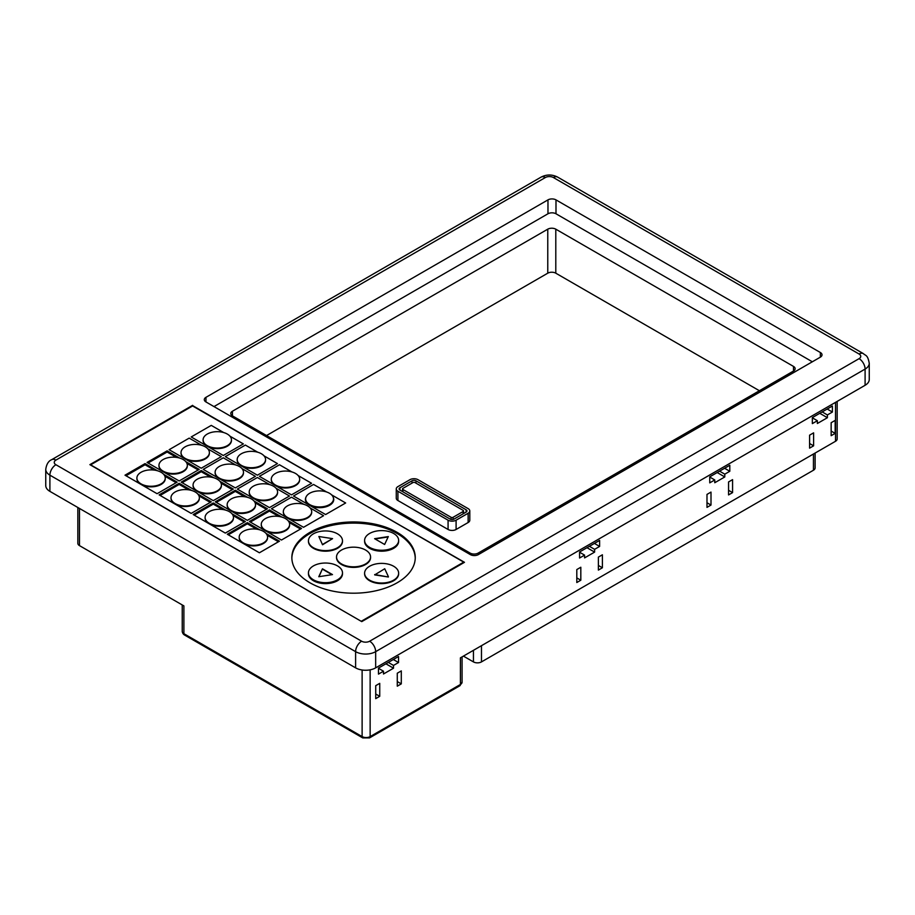 <?xml version="1.0" encoding="UTF-8"?>
<svg xmlns="http://www.w3.org/2000/svg" width="915" height="915" viewBox="0 0 915 915"><rect width="100%" height="100%" fill="white"/><g stroke="black" fill="none" stroke-linecap="round" stroke-linejoin="round"><path stroke-width="1.37" d="M223.294 455.487L243.356 443.912L229.94 436.169L243.356 443.912L223.294 455.487L191.201 436.958L223.294 455.487M223.672 432.543L211.262 425.384L191.201 436.958L211.262 425.384L223.672 432.543M201.231 468.228L221.293 456.654L207.865 448.899L221.293 456.654L201.231 468.228L169.138 449.7L201.231 468.228M201.609 445.285L189.188 438.125L169.138 449.7L189.188 438.125L201.609 445.285M223.294 457.809L203.233 469.384L235.327 487.912L255.388 476.338L241.972 468.594L255.388 476.338L235.327 487.912L203.233 469.384L223.294 457.809L235.704 464.98L223.294 457.809M245.357 445.067L225.296 456.654L257.389 475.182L277.451 463.596L264.035 455.853L277.451 463.596L257.389 475.182L225.296 456.654L245.357 445.067L257.767 452.239L245.357 445.067M291.496 494.866L311.558 483.28L298.13 475.537L311.558 483.28L291.496 494.866L259.403 476.338L291.496 494.866M291.874 471.923L279.452 464.751L259.403 476.338L279.452 464.751L291.874 471.923M269.433 507.608L289.483 496.022L276.067 488.278L289.483 496.022L269.433 507.608L237.34 489.079L269.433 507.608M269.811 484.664L257.389 477.493L237.34 489.079L257.389 477.493L269.811 484.664M303.528 527.292L323.59 515.717L310.174 507.962L323.59 515.717L303.528 527.292L271.435 508.763L303.528 527.292M303.906 504.348L291.496 497.188L271.435 508.763L291.496 497.188L303.906 504.348M313.559 484.447L293.498 496.022L325.591 514.55L345.653 502.976L331.585 494.855L345.653 502.976L325.591 514.55L293.498 496.022L313.559 484.447L326.621 491.984L313.559 484.447M329.423 493.231A13.931 8.041 0 0 0 315.961 491.161A13.931 8.041 0 0 0 306.113 496.845A13.931 8.041 0 0 0 309.728 504.6A13.931 8.041 0 0 0 326.529 505.881A13.931 8.041 0 0 0 333.037 496.845A13.931 8.041 0 0 0 329.423 493.231M305.999 497.12A14.183 8.189 0 0 0 305.873 497.394A14.183 8.189 0 0 0 309.544 505.286A14.183 8.189 0 0 0 326.655 506.59A14.183 8.189 0 0 0 333.277 497.394A14.183 8.189 0 0 0 333.151 497.12M369.591 580.156A17.019 9.825 0 0 0 388.143 582.283A17.019 9.825 0 0 0 398.643 573.202A17.019 9.825 0 0 0 393.667 566.259A17.019 9.825 0 0 0 375.116 564.132A17.019 9.825 0 0 0 364.605 573.202A17.019 9.825 0 0 0 369.591 580.156M364.616 573.499A17.019 9.825 0 0 0 364.605 573.785A17.019 9.825 0 0 0 369.591 580.728A17.019 9.825 0 0 0 388.143 582.866A17.019 9.825 0 0 0 398.643 573.785A17.019 9.825 0 0 0 398.643 573.499M313.422 547.73A17.019 9.825 0 0 0 331.973 549.858A17.019 9.825 0 0 0 342.485 540.776A17.019 9.825 0 0 0 337.498 533.834A17.019 9.825 0 0 0 318.946 531.695A17.019 9.825 0 0 0 308.447 540.776A17.019 9.825 0 0 0 313.422 547.73M308.447 541.074A17.019 9.825 0 0 0 308.447 541.36A17.019 9.825 0 0 0 313.422 548.302A17.019 9.825 0 0 0 331.973 550.441A17.019 9.825 0 0 0 342.485 541.36A17.019 9.825 0 0 0 342.473 541.074M364.605 540.605A17.019 9.825 0 0 0 364.605 540.776A17.019 9.825 0 0 0 369.591 547.73A17.019 9.825 0 0 0 388.143 549.858A17.019 9.825 0 0 0 398.643 540.776A17.019 9.825 0 0 0 398.643 540.605M364.616 541.074A17.019 9.825 0 0 0 364.605 541.36A17.019 9.825 0 0 0 369.591 548.302A17.019 9.825 0 0 0 388.143 550.441A17.019 9.825 0 0 0 398.643 541.36A17.019 9.825 0 0 0 398.643 541.074M243.356 542.927A14.183 8.189 0 0 0 258.808 544.7A14.183 8.189 0 0 0 267.569 537.139A14.183 8.189 0 0 0 263.406 531.341A14.183 8.189 0 0 0 247.954 529.568A14.183 8.189 0 0 0 239.192 537.139A14.183 8.189 0 0 0 243.356 542.927M239.204 537.425A14.183 8.189 0 0 0 239.192 537.711A14.183 8.189 0 0 0 243.356 543.51A14.183 8.189 0 0 0 258.808 545.283A14.183 8.189 0 0 0 267.569 537.711A14.183 8.189 0 0 0 267.557 537.425M219.28 478.076A14.183 8.189 0 0 0 234.743 479.849A14.183 8.189 0 0 0 243.493 472.289A14.183 8.189 0 0 0 239.341 466.49A14.183 8.189 0 0 0 223.878 464.717A14.183 8.189 0 0 0 215.128 472.289A14.183 8.189 0 0 0 219.28 478.076M215.139 472.575A14.183 8.189 0 0 0 215.128 472.861A14.183 8.189 0 0 0 219.28 478.648A14.183 8.189 0 0 0 234.743 480.432A14.183 8.189 0 0 0 243.493 472.861A14.183 8.189 0 0 0 243.482 472.575M175.154 503.547A14.183 8.189 0 0 0 190.606 505.332A14.183 8.189 0 0 0 199.367 497.76A14.183 8.189 0 0 0 195.215 491.973A14.183 8.189 0 0 0 179.752 490.2A14.183 8.189 0 0 0 171.002 497.76A14.183 8.189 0 0 0 175.154 503.547M171.002 498.046A14.183 8.189 0 0 0 171.002 498.343A14.183 8.189 0 0 0 175.154 504.131A14.183 8.189 0 0 0 190.606 505.904A14.183 8.189 0 0 0 199.367 498.343A14.183 8.189 0 0 0 199.356 498.046M141.047 483.863A14.183 8.189 0 0 0 156.511 485.636A14.183 8.189 0 0 0 165.26 478.076A14.183 8.189 0 0 0 161.109 472.289A14.183 8.189 0 0 0 145.657 470.504A14.183 8.189 0 0 0 136.895 478.076A14.183 8.189 0 0 0 141.047 483.863M136.907 478.362A14.183 8.189 0 0 0 136.895 478.648A14.183 8.189 0 0 0 141.047 484.447A14.183 8.189 0 0 0 156.511 486.22A14.183 8.189 0 0 0 165.26 478.648A14.183 8.189 0 0 0 165.26 478.362M185.185 458.392A14.183 8.189 0 0 0 200.637 460.165A14.183 8.189 0 0 0 209.398 452.593A14.183 8.189 0 0 0 205.234 446.806A14.183 8.189 0 0 0 189.782 445.033A14.183 8.189 0 0 0 181.021 452.593A14.183 8.189 0 0 0 185.185 458.392M181.033 452.891A14.183 8.189 0 0 0 181.021 453.177A14.183 8.189 0 0 0 185.185 458.964A14.183 8.189 0 0 0 200.637 460.737A14.183 8.189 0 0 0 209.398 453.177A14.183 8.189 0 0 0 209.386 452.891M207.248 445.651A14.183 8.189 0 0 0 222.7 447.424A14.183 8.189 0 0 0 231.461 439.852A14.183 8.189 0 0 0 227.309 434.065A14.183 8.189 0 0 0 211.845 432.292A14.183 8.189 0 0 0 203.096 439.852A14.183 8.189 0 0 0 207.248 445.651M203.096 440.149A14.183 8.189 0 0 0 203.096 440.435A14.183 8.189 0 0 0 207.248 446.223A14.183 8.189 0 0 0 222.7 448.007A14.183 8.189 0 0 0 231.461 440.435A14.183 8.189 0 0 0 231.449 440.149M388.395 576.667L384.723 568.753L374.693 574.894L388.395 577.01L374.693 574.54M318.866 536.522L322.538 544.78L332.568 538.638L318.866 536.522L322.538 544.78M322.538 544.436L332.568 538.638M341.512 563.937A17.019 9.825 0 0 0 360.064 566.076A17.019 9.825 0 0 0 370.564 556.995A17.019 9.825 0 0 0 365.577 550.041A17.019 9.825 0 0 0 347.037 547.913A17.019 9.825 0 0 0 336.526 556.995A17.019 9.825 0 0 0 341.512 563.937M336.537 557.281A17.019 9.825 0 0 0 336.526 557.567A17.019 9.825 0 0 0 341.512 564.521A17.019 9.825 0 0 0 360.064 566.648A17.019 9.825 0 0 0 370.564 557.567A17.019 9.825 0 0 0 370.564 557.281M275.449 485.019A14.183 8.189 0 0 0 290.901 486.803A14.183 8.189 0 0 0 299.663 479.231A14.183 8.189 0 0 0 295.499 473.444A14.183 8.189 0 0 0 280.047 471.671A14.183 8.189 0 0 0 271.286 479.231A14.183 8.189 0 0 0 275.449 485.019M271.298 479.517A14.183 8.189 0 0 0 271.286 479.815A14.183 8.189 0 0 0 275.449 485.602A14.183 8.189 0 0 0 290.901 487.375A14.183 8.189 0 0 0 299.663 479.815A14.183 8.189 0 0 0 299.651 479.517M241.343 465.335A14.183 8.189 0 0 0 256.806 467.108A14.183 8.189 0 0 0 265.556 459.547A14.183 8.189 0 0 0 261.404 453.76A14.183 8.189 0 0 0 245.952 451.976A14.183 8.189 0 0 0 237.191 459.547A14.183 8.189 0 0 0 241.343 465.335M237.202 459.833A14.183 8.189 0 0 0 237.191 460.119A14.183 8.189 0 0 0 241.343 465.918A14.183 8.189 0 0 0 256.806 467.691A14.183 8.189 0 0 0 265.556 460.119A14.183 8.189 0 0 0 265.556 459.833M163.122 471.122A14.183 8.189 0 0 0 178.574 472.906A14.183 8.189 0 0 0 187.335 465.335A14.183 8.189 0 0 0 183.172 459.547A14.183 8.189 0 0 0 167.719 457.775A14.183 8.189 0 0 0 158.958 465.335A14.183 8.189 0 0 0 163.122 471.122M158.97 465.621A14.183 8.189 0 0 0 158.958 465.918A14.183 8.189 0 0 0 163.122 471.705A14.183 8.189 0 0 0 178.574 473.478A14.183 8.189 0 0 0 187.335 465.918A14.183 8.189 0 0 0 187.323 465.621M197.217 490.817A14.183 8.189 0 0 0 212.669 492.59A14.183 8.189 0 0 0 221.43 485.019A14.183 8.189 0 0 0 217.278 479.231A14.183 8.189 0 0 0 201.815 477.458A14.183 8.189 0 0 0 193.065 485.019A14.183 8.189 0 0 0 197.217 490.817M193.076 485.316A14.183 8.189 0 0 0 193.065 485.602A14.183 8.189 0 0 0 197.217 491.389A14.183 8.189 0 0 0 212.669 493.162A14.183 8.189 0 0 0 221.43 485.602A14.183 8.189 0 0 0 221.419 485.316M253.386 497.76A14.183 8.189 0 0 0 268.838 499.533A14.183 8.189 0 0 0 277.6 491.973A14.183 8.189 0 0 0 273.436 486.185A14.183 8.189 0 0 0 257.984 484.401A14.183 8.189 0 0 0 249.223 491.973A14.183 8.189 0 0 0 253.386 497.76M249.235 492.259A14.183 8.189 0 0 0 249.223 492.545A14.183 8.189 0 0 0 253.386 498.343A14.183 8.189 0 0 0 268.838 500.116A14.183 8.189 0 0 0 277.6 492.545A14.183 8.189 0 0 0 277.588 492.259M287.482 517.444A14.183 8.189 0 0 0 302.934 519.228A14.183 8.189 0 0 0 311.695 511.657A14.183 8.189 0 0 0 307.543 505.869A14.183 8.189 0 0 0 292.079 504.096A14.183 8.189 0 0 0 283.33 511.657A14.183 8.189 0 0 0 287.482 517.444M283.341 511.943A14.183 8.189 0 0 0 283.33 512.24A14.183 8.189 0 0 0 287.482 518.027A14.183 8.189 0 0 0 302.934 519.8A14.183 8.189 0 0 0 311.695 512.24A14.183 8.189 0 0 0 311.683 511.943M397.179 532.381A61.694 35.616 0 0 0 329.938 524.661A61.694 35.616 0 0 0 291.851 557.567A61.694 35.616 0 0 0 309.922 582.764A61.694 35.616 0 0 0 377.152 590.484A61.694 35.616 0 0 0 415.25 557.567A61.694 35.616 0 0 0 397.179 532.381M415.238 558.15A61.694 35.616 0 0 0 397.179 533.537A61.694 35.616 0 0 0 330.395 525.713A61.694 35.616 0 0 0 291.851 558.15M759.381 390.728L555.794 273.185A5.673 3.271 0 0 0 547.765 273.185L266.539 435.551M396.264 488.942L396.264 498.206A5.673 3.271 0 0 0 397.922 500.516L448.076 529.476A5.673 3.271 0 0 0 456.093 529.476L468.137 522.522A5.673 3.271 0 0 0 469.795 520.212L469.795 510.936A5.673 3.271 0 0 0 468.137 508.626L417.983 479.677A5.673 3.271 0 0 0 409.966 479.677L397.922 486.62A5.673 3.271 0 0 0 396.264 488.942A5.673 3.271 0 0 0 397.922 491.252L448.076 520.2A5.673 3.271 0 0 0 456.093 520.2L468.137 513.258A5.673 3.271 0 0 0 469.795 510.936M709.754 476.829L709.754 482.857L714.764 479.952L714.764 482.731L724.794 476.944L724.794 474.164L729.804 471.271L729.804 465.255L709.754 476.829M728.557 494.924L732.572 492.613L732.572 479.643L728.557 481.953L728.557 494.924M706.986 507.379L711.001 505.057L711.001 492.087L706.986 494.409L706.986 507.379M599.622 540.41L579.572 551.985L579.572 558.013L584.582 555.119L584.582 557.898L594.613 552.111L594.613 549.332L599.622 546.427L599.622 540.41M598.376 570.091L602.39 567.769L602.39 554.799L598.376 557.109L598.376 570.091M576.805 582.535L580.819 580.213L580.819 567.243L576.805 569.565L576.805 582.535M835.166 420.397L835.166 433.378L831.152 435.689L831.152 422.719L835.166 420.397M378.478 674.115L378.478 668.087L398.54 656.513L398.54 662.529L393.519 665.422L393.519 668.202L383.488 673.989L383.488 671.21L378.478 674.115M375.722 698.637L375.722 685.667L379.736 683.345L379.736 696.315L375.722 698.637M837.168 401.411L837.168 438.971A5.673 3.271 180 0 1 835.509 441.282L460.405 657.851L460.405 684.477A5.673 3.271 0 0 0 462.075 682.167L462.075 656.89M401.296 670.901L401.296 683.871L397.282 686.181L397.282 673.211L401.296 670.901M809.592 448.144L809.592 435.163L813.607 432.852L813.607 445.822L809.592 448.144M812.348 423.611L812.348 417.595L832.41 406.008L832.41 412.036L827.4 414.93L827.4 417.709L817.37 423.496L817.37 420.717L812.348 423.611M370.14 669.837L370.14 736.598A2.837 1.636 -120 0 1 369.557 737.89L362.706 737.89A2.837 1.636 -60 0 1 362.123 736.598L183.892 633.695A2.837 1.636 -60 0 0 184.487 634.999C183.24 634.255 182.497 633.054 182.234 631.384A5.673 3.271 0 0 0 183.892 633.695L183.892 605.902L79.491 545.626A5.673 3.271 180 0 1 77.832 543.316L77.832 507.493M859.082 358.657A5.673 3.271 0 0 0 859.082 354.025L553.381 177.533A5.673 3.271 0 0 0 545.363 177.533L55.918 460.096A5.673 3.271 0 0 0 55.918 464.728L361.619 641.221A5.673 3.271 0 0 0 369.637 641.221L859.082 358.657A8.51 4.918 -120 0 1 865.098 369.077A14.183 8.189 180 0 0 869.25 363.289L869.25 379.496A14.183 8.189 180 0 1 865.098 385.284L865.098 369.077L375.665 651.652L375.665 667.858L865.098 385.284M375.665 667.858A14.183 8.189 180 0 1 355.603 667.858L355.603 651.652L49.902 475.16L49.902 491.366L355.603 667.858M49.902 491.366A14.183 8.189 180 0 1 45.75 485.579L45.75 469.361A14.183 8.189 180 0 0 49.902 475.16A8.51 4.918 -60 0 1 55.918 464.728M192.608 405.345L89.887 464.648L361.757 621.617L464.477 562.313L192.608 405.974M547.971 213.778L547.971 199.882L205.967 397.327L205.967 401.959L470.333 554.604A5.673 3.271 180 0 0 478.362 554.604L820.366 357.147L820.366 352.515L555.988 199.882L555.988 213.778A5.673 3.271 0 0 0 547.971 213.778L213.984 406.592M547.971 199.882A5.673 3.271 180 0 1 555.988 199.882M820.366 352.515A5.673 3.271 180 0 1 822.025 354.826A5.673 3.271 180 0 1 820.366 357.147M205.967 401.959A5.673 3.271 180 0 1 204.297 399.649A5.673 3.271 180 0 1 205.967 397.327M812.337 361.78L555.988 213.778M793.488 371.044A5.673 3.271 0 0 0 795.146 368.722A5.673 3.271 0 0 0 793.488 366.412L555.794 229.173A5.673 3.271 0 0 0 547.765 229.173L232.444 411.224A5.673 3.271 0 0 0 230.774 413.546A5.673 3.271 0 0 0 232.444 415.868L470.138 553.095A5.673 3.271 0 0 0 478.156 553.095L793.488 371.044L793.488 366.412M361.425 621.182L463.733 562.119L192.939 405.78L90.631 464.843L361.425 621.422M463.733 562.119L463.733 562.748M157.483 470.768L145.062 463.596L125 475.182L157.094 493.711L177.155 482.125L163.739 474.382M191.578 490.451L179.168 483.28L159.107 494.866L191.201 513.395L211.262 501.82L197.846 494.066M225.673 510.135L213.264 502.976L193.202 514.55L225.296 533.079L245.357 521.504L231.941 513.761M259.78 529.831L247.359 522.659L227.309 534.246L259.403 552.774L279.452 541.188L266.036 533.445M179.546 458.026L167.125 450.855L147.075 462.441L179.168 480.97L199.218 469.384L185.802 461.64M213.641 477.71L201.231 470.55L181.17 482.125L213.264 500.654L233.325 489.079L219.909 481.324M247.748 497.405L235.327 490.234L215.265 501.82L247.359 520.349L267.42 508.763L254.004 501.02M281.843 517.089L269.433 509.918L249.372 521.504L281.465 540.033L301.527 528.447L288.111 520.704M278.686 516.426L269.433 511.085L269.433 509.918M300.52 529.03L289.254 522.522M269.433 511.085L250.367 522.076M244.591 496.742L235.327 491.389L216.272 502.392M235.327 491.389L235.327 490.234M266.425 509.346L255.159 502.838M210.484 477.047L201.231 471.705L201.231 470.55M232.319 489.651L221.053 483.154M201.231 471.705L182.177 482.708M176.389 457.363L167.125 452.021L148.07 463.024M167.125 452.021L167.125 450.855M198.223 469.967L186.957 463.459M256.623 529.167L247.359 523.815L247.359 522.659M278.457 541.772L267.191 535.264M247.359 523.815L228.304 534.817M222.528 509.472L213.264 504.131L194.209 515.134M213.264 504.131L213.264 502.976M244.351 522.076L233.085 515.58M188.421 489.788L179.168 484.447L179.168 483.28M210.256 502.392L198.99 495.896M179.168 484.447L160.102 495.45M154.326 470.104L145.062 464.751L126.007 475.754M145.062 464.751L145.062 463.596M176.16 482.708L164.894 476.2M815.105 453.062L815.105 467.92A5.673 3.271 180 0 1 813.446 470.23L481.473 661.9A5.673 3.271 180 0 1 473.444 661.9L463.413 656.112M375.722 694.005L379.736 696.315M397.282 681.549L401.296 683.871M393.324 659.521L398.54 662.529M388.303 662.414L393.519 665.422M385.901 663.798L393.519 668.202M378.478 668.316L383.488 671.21M809.592 443.512L813.607 445.822M831.152 431.057L835.166 433.378M827.194 409.028L832.41 412.036M822.185 411.922L827.4 414.93M819.771 413.306L827.4 417.709M812.348 417.823L817.37 420.717M576.805 577.903L580.819 580.213M598.376 565.447L602.39 567.769M594.407 543.418L599.622 546.427M589.397 546.312L594.613 549.332M586.995 547.708L594.613 552.111M579.572 552.225L584.582 555.119M706.986 502.747L711.001 505.057M728.557 490.291L732.572 492.613M724.588 468.263L729.804 471.271M719.579 471.156L724.794 474.164M717.177 472.54L724.794 476.944M709.754 477.058L714.764 479.952M466.124 512.103A2.837 1.636 0 0 0 466.959 510.936A2.837 1.636 0 0 0 466.124 509.781L415.982 480.832A2.837 1.636 0 0 0 411.967 480.832L399.935 487.775A2.837 1.636 0 0 0 399.1 488.942A2.837 1.636 0 0 0 399.935 490.097L450.077 519.045A2.837 1.636 0 0 0 454.092 519.045L466.124 512.103L466.124 509.781M451.084 517.307L402.943 489.514A1.418 0.824 180 0 1 402.52 488.942A1.418 0.824 180 0 1 402.943 488.358L412.974 482.571A1.418 0.824 180 0 1 414.975 482.571L463.116 510.364A1.418 0.824 180 0 1 463.528 510.936A1.418 0.824 180 0 1 463.116 511.519L453.085 517.307A1.418 0.824 180 0 1 451.084 517.307L451.084 519.423M308.447 573.03A17.019 9.825 0 0 0 308.447 573.202A17.019 9.825 0 0 0 313.422 580.156A17.019 9.825 0 0 0 331.973 582.283A17.019 9.825 0 0 0 342.485 573.202A17.019 9.825 0 0 0 342.485 573.03M308.447 573.499A17.019 9.825 0 0 0 308.447 573.785A17.019 9.825 0 0 0 313.422 580.728A17.019 9.825 0 0 0 331.973 582.866A17.019 9.825 0 0 0 342.485 573.785A17.019 9.825 0 0 0 342.473 573.499M231.312 510.501A14.183 8.189 0 0 0 246.775 512.274A14.183 8.189 0 0 0 255.525 504.714A14.183 8.189 0 0 0 251.373 498.915A14.183 8.189 0 0 0 235.921 497.142A14.183 8.189 0 0 0 227.16 504.714A14.183 8.189 0 0 0 231.312 510.501M227.172 505A14.183 8.189 0 0 0 227.16 505.286A14.183 8.189 0 0 0 231.312 511.085A14.183 8.189 0 0 0 246.775 512.857A14.183 8.189 0 0 0 255.525 505.286A14.183 8.189 0 0 0 255.525 505M209.249 523.243A14.183 8.189 0 0 0 224.713 525.016A14.183 8.189 0 0 0 233.462 517.444A14.183 8.189 0 0 0 229.31 511.657A14.183 8.189 0 0 0 213.858 509.884A14.183 8.189 0 0 0 205.097 517.444A14.183 8.189 0 0 0 209.249 523.243M205.109 517.741A14.183 8.189 0 0 0 205.097 518.027A14.183 8.189 0 0 0 209.249 523.815A14.183 8.189 0 0 0 224.713 525.599A14.183 8.189 0 0 0 233.462 518.027A14.183 8.189 0 0 0 233.451 517.741M265.419 530.185A14.183 8.189 0 0 0 280.871 531.958A14.183 8.189 0 0 0 289.632 524.398A14.183 8.189 0 0 0 285.48 518.611A14.183 8.189 0 0 0 270.017 516.826A14.183 8.189 0 0 0 261.267 524.398A14.183 8.189 0 0 0 265.419 530.185M261.267 524.684A14.183 8.189 0 0 0 261.267 524.981A14.183 8.189 0 0 0 265.419 530.769A14.183 8.189 0 0 0 280.871 532.541A14.183 8.189 0 0 0 289.632 524.981A14.183 8.189 0 0 0 289.62 524.684M313.422 579.801A17.019 9.825 0 0 0 331.973 581.94A17.019 9.825 0 0 0 342.485 572.859A17.019 9.825 0 0 0 337.498 565.905A17.019 9.825 0 0 0 318.946 563.777A17.019 9.825 0 0 0 308.447 572.859A17.019 9.825 0 0 0 313.422 579.801M308.447 572.859L308.447 573.202A17.019 9.825 0 0 0 313.422 580.156A17.019 9.825 0 0 0 331.973 582.283A17.019 9.825 0 0 0 342.485 573.202L342.485 573.785M322.457 568.81L318.786 576.713L332.488 574.597L322.457 568.81L318.958 576.69M332.008 574.666L322.457 569.153M369.591 547.376A17.019 9.825 0 0 0 388.143 549.515A17.019 9.825 0 0 0 398.643 540.433A17.019 9.825 0 0 0 393.667 533.479A17.019 9.825 0 0 0 375.116 531.352A17.019 9.825 0 0 0 364.605 540.433A17.019 9.825 0 0 0 369.591 547.376M364.605 540.433L364.605 540.776A17.019 9.825 0 0 0 369.591 547.73A17.019 9.825 0 0 0 388.143 549.858A17.019 9.825 0 0 0 398.643 540.776L398.643 541.36M384.632 544.482L388.303 536.579L374.612 538.695L384.632 544.482M388.132 536.945L375.081 538.969M362.123 670.009L362.123 736.598A5.673 3.271 0 0 0 370.14 736.598L460.405 684.477A2.837 1.636 -120 0 1 459.822 685.781L462.075 682.167M835.509 441.282L835.509 402.371M79.491 508.454L79.491 545.626M369.637 641.221A8.51 4.918 -120 0 1 375.665 651.652A14.183 8.189 180 0 1 355.603 651.652A8.51 4.918 -60 0 1 361.619 641.221M859.082 354.025A8.51 4.918 -60 0 1 863.337 353.602L557.635 177.11C552.122 174.308 546.61 174.308 541.108 177.11L51.663 459.685C48.484 460.988 46.505 464.214 45.75 469.361M553.381 177.533A8.51 4.918 -60 0 1 557.635 177.11M545.363 177.533A8.51 4.918 -120 0 0 541.108 177.11M55.918 460.096A8.51 4.918 -120 0 0 51.663 459.685M232.444 415.868L232.444 411.224M547.765 273.185L547.765 229.173M555.794 273.185L555.794 229.173M460.405 679.845L460.405 657.851M813.446 470.23L813.446 454.023M481.473 661.9L481.473 645.681M473.444 661.9L473.444 650.313M468.137 513.258L468.137 522.522M397.922 491.252L397.922 500.516M448.076 520.2L448.076 529.476M456.093 520.2L456.093 529.476M415.982 480.832L415.982 483.143M411.967 480.832L411.967 483.143M399.935 487.775L399.935 490.097M402.943 489.514L402.943 491.835M463.116 511.519L463.116 513.841M453.085 517.307L453.085 519.423M398.643 573.202L398.643 573.785M364.605 573.202L364.605 573.785M342.485 540.776L342.485 541.36M308.447 540.776L308.447 541.36M364.605 540.776L364.605 541.36M267.569 537.139L267.569 537.711M239.192 537.139L239.192 537.711M243.493 472.289L243.493 472.861M215.128 472.289L215.128 472.861M199.367 497.76L199.367 498.343M171.002 497.76L171.002 498.343M165.26 478.076L165.26 478.648M136.895 478.076L136.895 478.648M209.398 452.593L209.398 453.177M181.021 452.593L181.021 453.177M231.461 439.852L231.461 440.435M203.096 439.852L203.096 440.435M370.564 556.995L370.564 557.567M336.526 556.995L336.526 557.567M299.663 479.231L299.663 479.815M271.286 479.231L271.286 479.815M265.556 459.547L265.556 460.119M237.191 459.547L237.191 460.119M187.335 465.335L187.335 465.918M158.958 465.335L158.958 465.918M221.43 485.019L221.43 485.602M193.065 485.019L193.065 485.602M277.6 491.973L277.6 492.545M249.223 491.973L249.223 492.545M311.695 511.657L311.695 512.24M283.33 511.657L283.33 512.24M869.25 363.289C867.683 354.608 865.67 355.901 863.337 353.602M182.234 631.384L182.234 604.941M369.557 737.89L459.822 685.781M184.487 634.999L362.706 737.89M402.52 488.942L402.52 491.595M463.528 510.936L463.528 513.601M308.447 573.202L308.447 573.785M255.525 504.714L255.525 505.286M227.16 504.714L227.16 505.286M233.462 517.444L233.462 518.027M205.097 517.444L205.097 518.027M289.632 524.398L289.632 524.981M261.267 524.398L261.267 524.981"/></g></svg>
